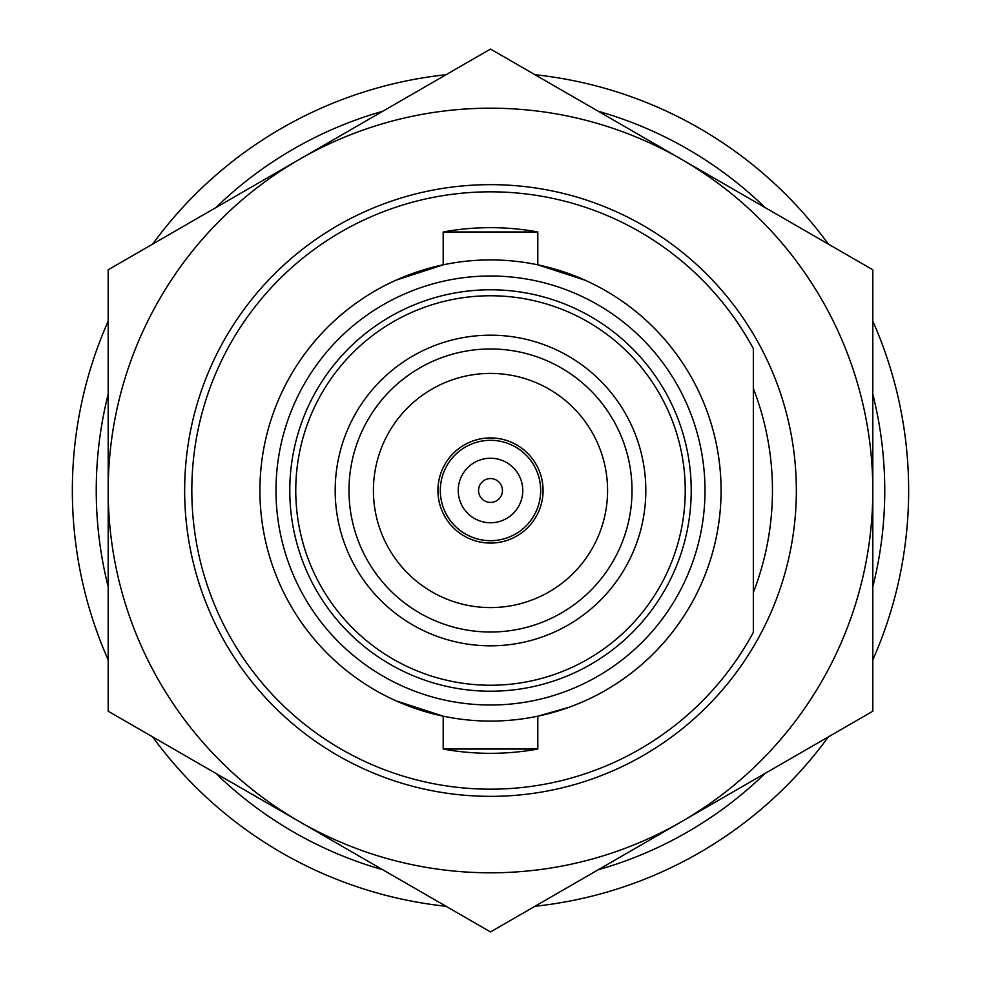 <?xml version="1.0" encoding="UTF-8"?>
<svg xmlns="http://www.w3.org/2000/svg" width="981" height="981" viewBox="0 0 981 981"><rect width="100%" height="100%" fill="white"/><g stroke="black" fill="none" stroke-linecap="round" stroke-linejoin="round"><path stroke-width="1.47" d="M395.87 700.765A230.584 230.584 0 0 1 259.916 490.5A230.584 230.584 0 0 0 395.87 700.765L443.191 716.167L443.191 749.043L537.809 749.043L537.809 716.179L569.152 707.252M537.809 231.957A262.834 262.834 0 0 0 443.191 231.957L537.809 231.957L537.809 264.821L585.13 280.235A230.584 230.584 0 0 1 585.13 700.765L574.805 705.118M191.822 490.5A298.678 298.678 0 0 0 753.334 632.365L753.334 348.635A298.678 298.678 0 0 0 191.822 490.5M259.916 490.5A230.584 230.584 0 0 1 395.87 280.235L443.191 264.821L443.191 231.957M437.931 490.5A52.569 52.569 0 0 0 490.5 543.069A52.569 52.569 0 0 0 543.069 490.5A52.569 52.569 0 0 0 490.5 437.931A52.569 52.569 0 0 0 437.931 490.5M490.5 335.183A155.317 155.317 0 0 0 335.183 490.5A155.317 155.317 0 0 0 490.5 645.817A155.317 155.317 0 0 0 645.817 490.5A155.317 155.317 0 0 0 490.5 335.183M490.5 348.978A141.522 141.522 0 0 1 632.022 490.5A141.522 141.522 0 0 1 490.5 632.022A141.522 141.522 0 0 1 348.978 490.5A141.522 141.522 0 0 1 490.5 348.978M490.5 373.418A117.082 117.082 0 0 0 373.418 490.5A117.082 117.082 0 0 0 490.5 607.582A117.082 117.082 0 0 0 607.582 490.5A117.082 117.082 0 0 0 490.5 373.418M490.5 295.759A194.741 194.741 0 0 1 685.241 490.5A194.741 194.741 0 0 1 490.5 685.241A194.741 194.741 0 0 1 295.759 490.5A194.741 194.741 0 0 1 490.5 295.759M490.5 289.787A200.713 200.713 0 0 0 289.787 490.5A200.713 200.713 0 0 0 490.5 691.213A200.713 200.713 0 0 0 691.213 490.5A200.713 200.713 0 0 0 490.5 289.787M490.5 705.008A214.508 214.508 0 0 0 705.008 490.5A214.508 214.508 0 0 0 490.5 275.992A214.508 214.508 0 0 0 275.992 490.5A214.508 214.508 0 0 0 490.5 705.008M490.5 259.916A230.584 230.584 0 0 0 259.916 490.5A230.584 230.584 0 0 0 490.5 721.084A230.584 230.584 0 0 0 721.084 490.5A230.584 230.584 0 0 0 490.5 259.916M753.334 490.5L753.334 592.549A281.952 281.952 0 0 0 753.334 388.451L753.334 490.5M108.192 394.178A394.252 394.252 0 0 0 108.192 586.822M215.93 773.433A394.252 394.252 0 0 0 382.762 869.742M598.238 869.742A394.252 394.252 0 0 0 765.07 773.433M872.808 586.822A394.252 394.252 0 0 0 872.808 394.178M765.07 207.567A394.252 394.252 0 0 0 598.238 111.258M382.762 111.258A394.252 394.252 0 0 0 215.93 207.567M446.036 74.728A418.151 418.151 0 0 0 152.656 244.097M108.192 321.118A418.151 418.151 0 0 0 108.192 659.882M152.656 736.903A418.151 418.151 0 0 0 446.036 906.272M534.964 74.728A418.151 418.151 0 0 1 828.344 244.097M872.808 321.118A418.151 418.151 0 0 1 872.808 659.882M828.344 736.903A418.151 418.151 0 0 1 534.964 906.272M490.5 108.192A382.308 382.308 0 0 0 299.352 159.412L490.5 49.05L872.808 269.775L872.808 711.225L490.5 931.95L299.352 821.588A382.308 382.308 0 0 0 872.808 490.5A382.308 382.308 0 0 0 490.5 108.192M490.5 796.351A305.851 305.851 0 0 1 184.649 490.5A305.851 305.851 0 0 1 490.5 184.649A305.851 305.851 0 0 1 796.351 490.5A305.851 305.851 0 0 1 490.5 796.351M108.192 269.775L299.352 159.412A382.308 382.308 0 0 0 108.192 490.5L108.192 269.775M108.192 711.225L108.192 490.5A382.308 382.308 0 0 0 299.352 821.588L108.192 711.225M502.444 490.5A11.944 11.944 0 0 0 490.5 478.556A11.944 11.944 0 0 0 478.556 490.5A11.944 11.944 0 0 0 490.5 502.444A11.944 11.944 0 0 0 502.444 490.5M522.763 490.5A32.263 32.263 0 0 0 490.5 458.237A32.263 32.263 0 0 0 458.237 490.5A32.263 32.263 0 0 0 490.5 522.763A32.263 32.263 0 0 0 522.763 490.5M540.678 490.5A50.178 50.178 0 0 0 490.5 440.322A50.178 50.178 0 0 0 440.322 490.5A50.178 50.178 0 0 0 490.5 540.678A50.178 50.178 0 0 0 540.678 490.5M443.191 749.043A262.834 262.834 0 0 0 537.809 749.043"/></g></svg>
